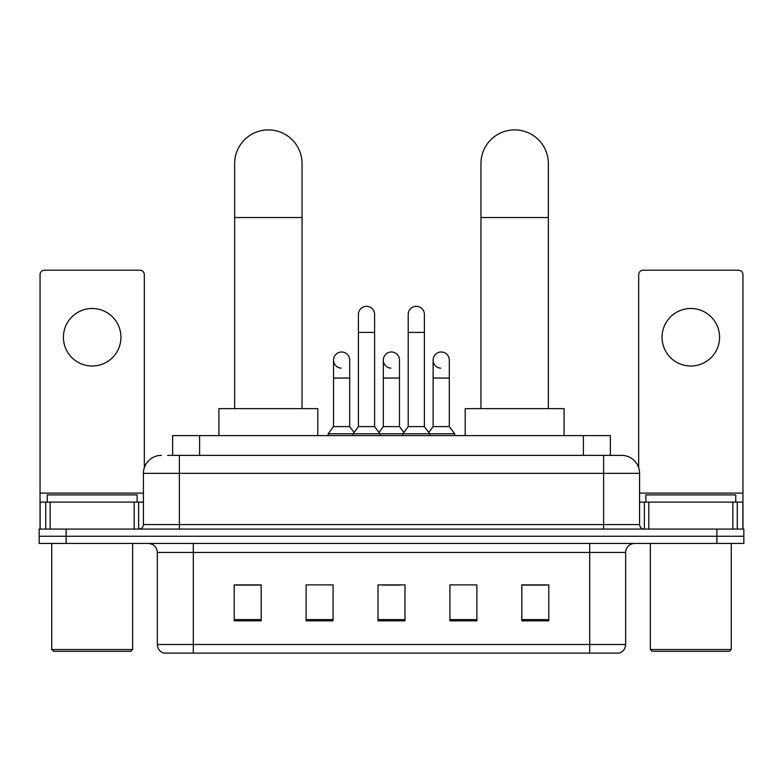 <?xml version="1.0" encoding="UTF-8"?>
<svg xmlns="http://www.w3.org/2000/svg" width="783" height="783" viewBox="0 0 783 783"><rect width="100%" height="100%" fill="white"/><g stroke="black" fill="none" stroke-linecap="round" stroke-linejoin="round"><path stroke-width="1.17" d="M172.642 455.363L172.642 435.593L610.358 435.593L610.358 455.363M168.1 455.363L615.311 455.363M167.689 455.363L179.376 455.363L179.376 473.343L143.416 473.343L143.416 524.571A4.492 4.492 0 0 1 138.924 529.073M161.396 455.363A17.98 17.98 0 0 0 143.416 473.343M621.604 455.363A17.98 17.98 0 0 1 639.584 473.343L603.624 473.343L603.624 455.363L621.33 455.363M639.584 473.343L639.584 524.571C639.848 527.302 641.346 528.799 644.076 529.073M66.115 529.073L39.15 529.073L39.15 536.257L66.115 536.257L39.15 536.257L39.15 543.451L66.115 543.451L66.115 536.257L716.885 536.257L66.115 536.257L66.115 529.073L716.885 529.073L716.885 536.257L743.85 536.257L716.885 536.257L716.885 543.451L66.115 543.451M716.885 543.451L743.85 543.451L743.85 529.073L716.885 529.073M625.646 644.478C625.402 648.794 623.248 651.662 619.177 653.11L589.697 653.11L589.697 644.478L625.646 644.478L625.646 552.436A8.985 8.985 0 0 1 634.641 543.451M589.697 653.11L163.823 653.11A8.985 8.985 0 0 1 157.354 644.478L157.354 552.436C156.815 546.984 153.82 543.979 148.359 543.451M548.795 620.841L548.795 584.891L521.83 584.891L521.83 620.841L548.795 620.841M476.886 620.841L476.886 584.891L449.922 584.891L449.922 620.841L476.886 620.841M261.17 620.841L261.17 584.891L234.205 584.891L234.205 620.841L261.17 620.841M333.078 620.841L333.078 584.891L306.114 584.891L306.114 620.841L333.078 620.841M404.987 620.841L404.987 584.891L378.013 584.891L378.013 620.841L404.987 620.841M157.354 644.478L193.303 644.478L193.303 653.11L181.147 653.11M573.528 653.11L209.472 653.11M521.83 585.067L547.004 585.067M235.996 585.067L261.17 585.067M382.417 585.067L400.397 585.067M92.179 308.492A28.765 28.765 0 0 0 63.423 337.258A28.765 28.765 0 0 0 92.179 366.013A28.765 28.765 0 0 0 120.944 337.258A28.765 28.765 0 0 0 92.179 308.492M134.206 529.073L134.206 502.109L50.161 502.109L50.161 529.073M144.317 467.725L144.317 274.696A4.492 4.492 0 0 0 139.824 270.204L44.543 270.204A4.492 4.492 0 0 0 40.05 274.696L40.05 502.109L50.161 502.109M134.206 502.109L143.416 502.109M40.05 529.073L40.05 502.109M130.83 651.309L53.528 651.309L51.737 649.518L132.63 649.518L130.83 651.309M51.737 543.451L51.737 649.518M132.63 543.451L132.63 649.518M137.123 502.109L137.123 494.915L47.244 494.915L47.244 502.109M234.646 408.618L234.646 163.598A33.708 33.708 0 0 1 268.354 129.89A33.708 33.708 0 0 1 302.062 163.598A33.708 33.708 0 0 0 268.354 129.89M302.062 408.618L302.062 163.598M317.79 435.593L317.79 408.618L218.917 408.618L218.917 435.593M480.938 408.618L480.938 163.598A33.708 33.708 0 0 1 514.646 129.89A33.708 33.708 0 0 1 548.354 163.598A33.708 33.708 0 0 0 514.646 129.89M548.354 408.618L548.354 163.598M564.083 435.593L564.083 408.618L465.21 408.618L465.21 435.593M358.418 332.403L374.597 332.403L374.597 426.598L358.418 426.598L358.418 314.423A8.094 8.094 0 0 1 367.021 306.349A8.094 8.094 0 0 1 374.597 314.423A8.094 8.094 0 0 0 367.021 306.349M358.418 426.598L353.025 433.792L353.025 435.593M374.597 426.598L379.99 433.792L328.136 433.792L328.136 435.593M408.217 426.598L408.217 332.403L424.396 332.403L424.396 426.598L408.217 426.598L402.824 433.792L379.99 433.792L379.99 435.593M408.217 332.403L408.217 314.423A8.094 8.094 0 0 1 416.82 306.349A8.094 8.094 0 0 1 424.396 314.423A8.094 8.094 0 0 0 416.82 306.349M424.396 426.598L429.789 433.792L402.824 433.792L402.824 435.593M449.295 426.598L449.295 378.062L433.116 378.062L433.116 426.598L449.295 426.598L454.688 433.792L429.789 433.792L429.789 435.593M341.104 368.157A8.094 8.094 0 0 1 333.529 360.082A8.094 8.094 0 0 1 342.122 352.007A8.094 8.094 0 0 1 349.707 360.082L349.707 378.062L333.529 378.062L333.529 360.082M349.707 378.062L349.707 426.598L333.529 426.598L333.529 378.062M333.529 426.598L328.136 433.792M349.707 426.598L354.063 432.412M390.903 368.157A8.094 8.094 0 0 1 383.318 360.082A8.094 8.094 0 0 1 391.921 352.007A8.094 8.094 0 0 1 399.496 360.082L399.496 378.062L383.318 378.062L383.318 360.082M399.496 378.062L399.496 426.598L383.318 426.598L383.318 378.062M383.318 426.598L378.962 432.412M399.496 426.598L403.862 432.412M440.702 368.157A8.094 8.094 0 0 1 433.116 360.082A8.094 8.094 0 0 1 441.71 352.007A8.094 8.094 0 0 1 449.295 360.082L449.295 378.062M433.116 426.598L428.761 432.412M454.688 433.792L454.688 435.593M690.821 308.492A28.765 28.765 0 0 0 662.056 337.258A28.765 28.765 0 0 0 690.821 366.013A28.765 28.765 0 0 0 719.577 337.258A28.765 28.765 0 0 0 690.821 308.492M732.839 529.073L732.839 502.109L648.794 502.109L648.794 529.073M742.95 529.073L742.95 502.109L742.95 529.073M732.839 502.109L742.95 502.109L742.95 274.696A4.492 4.492 0 0 0 738.457 270.204L643.176 270.204A4.492 4.492 0 0 0 638.683 274.696L638.683 467.725M639.584 502.109L648.794 502.109M729.472 651.309L652.17 651.309L650.37 649.518L731.263 649.518L729.472 651.309M650.37 543.451L650.37 649.518M731.263 543.451L731.263 649.518M735.756 502.109L735.756 494.915L645.877 494.915L645.877 502.109M199.606 455.363L199.606 435.593M583.394 455.363L583.394 435.593M179.376 529.073L179.376 524.571L639.584 524.571M143.416 524.571L179.376 524.571L179.376 473.343L603.624 473.343L603.624 529.073M589.697 543.451L589.697 552.436L157.354 552.436M625.646 552.436L589.697 552.436L589.697 644.478L193.303 644.478L193.303 543.451M404.987 619.588L378.013 619.588M333.078 619.588L306.114 619.588M261.17 619.588L234.205 619.588M476.886 619.588L449.922 619.588M548.795 619.588L521.83 619.588M143.416 493.114L40.05 493.114M138.63 502.109L138.63 529.073M40.119 502.109L40.119 529.073M45.737 529.073L45.737 502.109M234.646 217.527L302.062 217.527M480.938 217.527L548.354 217.527M742.95 493.114L639.584 493.114M742.881 529.073L742.881 502.109M737.263 502.109L737.263 529.073M644.37 529.073L644.37 502.109M374.597 332.403L374.597 314.423M424.396 332.403L424.396 314.423M433.116 378.062L433.116 360.082"/></g></svg>
